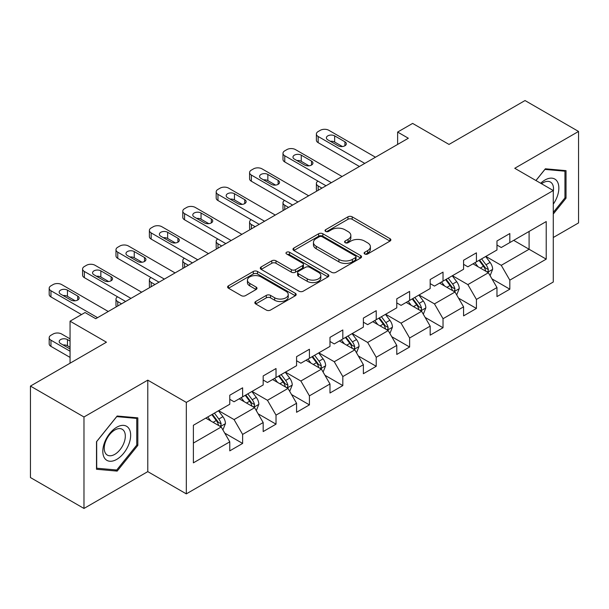 <?xml version="1.0" encoding="UTF-8"?>
<svg xmlns="http://www.w3.org/2000/svg" width="609" height="609" viewBox="0 0 609 609"><rect width="100%" height="100%" fill="white"/><g stroke="black" fill="none" stroke-linecap="round" stroke-linejoin="round"><path stroke-width="0.91" d="M364.722 253.976A2.078 1.203 0 0 0 367.669 253.976L389.996 241.088A2.969 1.713 0 0 0 390.864 239.877A2.969 1.713 0 0 0 389.996 238.659L352.169 216.819A2.969 1.713 0 0 0 347.96 216.819L325.632 229.715A2.078 1.203 0 0 0 325.023 230.56A2.078 1.203 0 0 0 325.632 231.412A2.078 1.203 0 0 0 328.578 231.412L331.463 229.745A9.508 5.489 0 0 1 344.915 229.745L348.066 231.565A9.508 5.489 0 0 1 350.853 235.447A9.508 5.489 0 0 1 348.066 239.329L345.181 240.997A2.078 1.203 0 0 0 344.572 241.849A2.078 1.203 0 0 0 345.181 242.694A2.078 1.203 0 0 0 348.12 242.694L351.012 241.027A9.508 5.489 0 0 1 364.464 241.027L367.615 242.846A9.508 5.489 0 0 1 370.401 246.729A9.508 5.489 0 0 1 367.615 250.611L364.722 252.278A2.078 1.203 0 0 0 364.113 253.131A2.078 1.203 0 0 0 364.722 253.976L364.722 252.278M255.704 301.508A2.969 1.713 0 0 0 254.836 302.726A2.969 1.713 0 0 0 255.704 303.937L266.316 310.065A2.969 1.713 0 0 0 270.518 310.065L295.319 295.746A2.969 1.713 0 0 0 296.187 294.535A2.969 1.713 0 0 0 295.319 293.317L257.493 271.477A2.969 1.713 0 0 0 253.291 271.477L228.489 285.796A2.969 1.713 0 0 0 227.621 287.014A2.969 1.713 0 0 0 228.489 288.224L241.309 295.624A2.969 1.713 0 0 0 245.511 295.624L256.123 289.496A2.969 1.713 0 0 0 256.998 288.285A2.969 1.713 0 0 0 256.123 287.075L249.766 283.398A7.947 4.59 0 0 1 247.437 280.155A7.947 4.59 0 0 1 252.347 275.915A7.947 4.59 0 0 1 261.01 276.912L285.918 291.285A7.947 4.59 0 0 1 288.24 294.535A7.947 4.59 0 0 1 283.337 298.775A7.947 4.59 0 0 1 274.674 297.778L270.518 295.38A2.969 1.713 0 0 0 266.316 295.38L255.704 301.508L255.704 303.937M553.284 237.502L578.55 222.917L578.55 131.445L525.027 100.546L449.016 144.424L412.62 123.414L397.631 132.062L408.342 138.243L95.75 318.713L85.047 312.531L70.058 321.187L70.058 363.215M83.973 416.982L83.973 508.454L147.781 471.625L147.781 380.145L83.973 416.982L30.45 386.083L106.453 342.197L70.058 321.187M147.781 380.145L186.316 402.397L553.284 190.533L553.284 282.005L186.316 493.869L186.316 402.397M578.55 131.445L514.75 168.282L553.284 190.533M331.677 272.33A2.969 1.713 0 0 0 335.879 272.33L360.68 258.01A2.969 1.713 0 0 0 361.548 256.8A2.969 1.713 0 0 0 360.68 255.59L322.846 233.749A2.969 1.713 0 0 0 318.644 233.749L293.85 248.061A2.969 1.713 0 0 0 292.975 249.279A2.969 1.713 0 0 0 293.85 250.489L331.677 272.33M287.433 254.425A2.078 1.203 0 0 1 289.541 254.722L289.541 252.248L328 274.453A2.969 1.713 0 0 1 328.868 275.664A2.969 1.713 0 0 1 328 276.882L303.198 291.193A2.969 1.713 0 0 1 298.996 291.193L261.17 269.361L261.17 266.932A2.969 1.713 0 0 0 260.302 268.143A2.969 1.713 0 0 0 261.17 269.361M261.17 266.932L271.781 260.804A2.969 1.713 0 0 1 275.984 260.804L291.323 269.658A2.969 1.713 0 0 0 295.532 269.658L302.566 265.593A2.969 1.713 0 0 0 303.442 264.382A2.969 1.713 0 0 0 302.566 263.172L286.595 253.945A2.078 1.203 0 0 1 285.986 253.1A2.078 1.203 0 0 1 287.273 251.989A2.078 1.203 0 0 1 289.541 252.248M83.973 508.454L30.45 477.555L30.45 386.083M224.744 433.121L242.626 443.436L242.626 434.415L263.179 422.547L263.179 431.575L276.022 424.153L276.022 415.132L296.575 403.265L296.575 412.285L309.425 404.871L309.425 395.85L329.979 383.982L329.979 393.003L342.821 385.588L342.821 376.568L363.375 364.7L363.375 373.72L376.225 366.306L376.225 357.285L396.779 345.417L396.779 354.438L409.621 347.023L409.621 337.995L430.175 326.135L430.175 335.156L443.025 327.741L443.025 318.713L463.578 306.852L463.578 315.873L476.421 308.458L476.421 299.43L496.974 287.562L496.974 296.591L509.824 289.176L509.824 280.148L546.22 259.137L546.22 221.554L529.092 231.443L529.092 249.248L546.22 259.137M242.626 443.436L229.776 450.858L229.776 441.829L193.38 462.848L193.38 425.265L229.776 404.254L229.776 395.233L242.626 387.811L242.626 396.84L263.179 384.972L263.179 375.943L276.022 368.529L276.022 377.557L296.575 365.689L296.575 356.661L309.425 349.246L309.425 358.267L329.979 346.407L329.979 337.378L342.821 329.964L342.821 338.985L363.375 327.117L363.375 318.096L376.225 310.681L376.225 319.702L396.779 307.834L396.779 298.813L409.621 291.399L409.621 300.42L430.175 288.552L430.175 279.531L443.025 272.116L443.025 281.137L463.578 269.269L463.578 260.249L476.421 252.834L476.421 261.855L496.974 249.987L496.974 240.966L509.824 233.544L509.824 242.572L546.22 221.554M239.2 398.811L254.615 407.718L234.062 419.578L218.646 410.679M229.776 399.306L234.062 401.78L242.626 396.84M234.062 419.578L242.626 434.415M254.615 407.718L263.179 422.547M272.596 379.529L288.011 388.428L267.458 400.296L252.042 391.397M263.179 380.024L267.458 382.498L276.022 377.557M267.458 400.296L276.022 415.132M288.011 388.428L296.575 403.265M306 360.246L321.415 369.145L300.861 381.013L285.446 372.114M296.575 360.741L300.861 363.215L309.425 358.267M300.861 381.013L309.425 395.85M321.415 369.145L329.979 383.982M339.396 340.964L354.811 349.863L334.257 361.731L318.842 352.832M329.979 341.459L334.257 343.933L342.821 338.985M334.257 361.731L342.821 376.568M354.811 349.863L363.375 364.7M372.799 321.681L388.215 330.58L367.661 342.448L352.246 333.549M363.375 322.176L367.661 324.65L376.225 319.702M367.661 342.448L376.225 357.285M388.215 330.58L396.779 345.417M406.195 302.399L421.611 311.298L401.057 323.166L385.642 314.267M396.779 302.894L401.057 305.368L409.621 300.42M401.057 323.166L409.621 337.995M421.611 311.298L430.175 326.135M439.599 283.116L455.014 292.016L434.461 303.883L419.045 294.984M430.175 283.611L434.461 286.085L443.025 281.137M434.461 303.883L443.025 318.713M455.014 292.016L463.578 306.852M472.995 263.834L488.41 272.733L467.857 284.601L452.441 275.702M463.578 264.329L467.857 266.795L476.421 261.855M467.857 284.601L476.421 299.43M488.41 272.733L496.974 287.562M513.676 240.349L529.092 249.248L501.26 265.318L485.845 256.412M496.974 245.046L501.26 247.513L509.824 242.572M501.26 265.318L509.824 280.148M147.781 471.625L186.316 493.869M397.631 132.062L397.631 144.424M193.38 443.07L221.212 427L205.796 418.101M221.212 427L229.776 441.829M491.943 278.853L509.824 289.176M458.547 298.136L476.421 308.458M425.143 317.418L443.025 327.741M391.747 336.701L409.621 347.023M358.343 355.983L376.225 366.306M324.947 375.266L342.821 385.588M291.544 394.548L309.425 404.871M258.147 413.831L276.022 424.153M553.284 214.033L566.027 198.184L566.027 170.642L545.367 168.792L535.943 180.515M96.504 469.265L117.164 471.107L137.824 445.407L137.824 417.858L117.164 416.016L96.504 441.715L96.504 469.265M564.954 197.567L566.027 198.184M136.751 444.791L137.824 445.407M114.979 469.851L117.164 471.107M365.552 254.273L367.615 253.085A9.508 5.489 0 0 0 370.401 249.203L370.401 246.729M350.853 235.447L350.853 237.921A9.508 5.489 0 0 1 348.066 241.803L346.011 242.991M389.958 241.111L352.169 219.293A2.969 1.713 0 0 0 347.96 219.293L326.462 231.702M360.635 258.033L322.846 236.216A2.969 1.713 0 0 0 318.644 236.216L293.888 250.512M355.42 257.645A2.078 1.203 0 0 0 356.029 256.8A2.078 1.203 0 0 0 355.42 255.947L322.222 236.779A2.078 1.203 0 0 0 319.276 236.779L316.231 238.538A9.508 5.489 0 0 0 313.445 242.42A9.508 5.489 0 0 0 316.231 246.302L338.924 259.411A9.508 5.489 0 0 0 352.375 259.411L355.42 257.645L355.42 260.119A2.078 1.203 0 0 0 356.029 259.274L356.029 256.8M313.445 242.42L313.445 244.894A9.508 5.489 0 0 0 316.231 248.776L316.231 246.302M355.42 260.119L352.375 261.878A9.508 5.489 0 0 1 338.924 261.878L316.231 248.776M261.208 269.384L271.781 263.278L271.781 260.804M303.442 264.382L303.442 266.856A2.969 1.713 0 0 1 302.566 268.067L295.532 272.132A2.969 1.713 0 0 1 291.323 272.132L275.984 263.278A2.969 1.713 0 0 0 271.781 263.278M289.541 254.722L327.962 276.905M307.248 278.853A7.947 4.59 0 0 0 315.911 279.843A7.947 4.59 0 0 0 320.814 275.603A7.947 4.59 0 0 0 318.492 272.36L309.715 267.298A2.969 1.713 0 0 0 305.512 267.298L298.471 271.363A2.969 1.713 0 0 0 297.603 272.573A2.969 1.713 0 0 0 298.471 273.784L307.248 278.853L307.248 281.328A7.947 4.59 0 0 0 315.911 282.317A7.947 4.59 0 0 0 320.814 278.077L320.814 275.603M297.603 272.573L297.603 275.047A2.969 1.713 0 0 0 298.471 276.258L298.471 273.784M307.248 281.328L298.471 276.258M288.24 294.535L288.24 297.009A7.947 4.59 0 0 1 283.337 301.249A7.947 4.59 0 0 1 274.674 300.252L270.518 297.854A2.969 1.713 0 0 0 266.316 297.854L255.742 303.96M247.437 280.155L247.437 282.629A7.947 4.59 0 0 0 249.766 285.872L249.766 283.398M256.084 289.519L249.766 285.872M295.281 295.768L257.493 273.951A2.969 1.713 0 0 0 253.291 273.951L228.527 288.247M490.108 275.664L492.651 269.247A8.024 4.636 -120 0 0 490.093 262.41L485.67 256.511M477.966 266.704L474.967 262.692M321.948 188.12L318.157 185.935L318.157 190.305M316.893 191.043A6.052 3.494 180 0 1 316.383 189.643L316.383 183.461A6.052 3.494 0 0 0 318.157 185.935M487.17 272.017L488.144 270.99L488.319 269.589A8.024 4.636 -120 0 0 486.02 264.763L481.605 258.863M479.595 260.02L484.498 266.567A4.088 2.36 60 0 1 485.236 267.808L488.319 269.589M479.032 260.347L483.455 266.247A8.024 4.636 60 0 1 485.754 271.074M317.951 181.117A6.052 3.494 0 0 0 316.383 183.461M364.768 163.395L318.157 136.492A6.052 3.494 -0 0 1 316.383 134.018A6.052 3.494 -0 0 1 318.157 131.544L320.304 130.311A6.052 3.494 -0 0 1 328.868 130.311L375.471 157.221M316.383 134.018L316.383 140.199A6.052 3.494 180 0 0 318.157 142.666L359.417 166.485M327.794 139.826A4.842 2.794 180 0 1 326.378 137.847A4.842 2.794 180 0 1 329.362 135.267A4.842 2.794 180 0 1 334.646 135.868L344.922 141.806A4.842 2.794 180 0 1 346.338 143.785A4.842 2.794 180 0 1 343.354 146.366A4.842 2.794 180 0 1 338.071 145.757L327.794 139.826M330.314 141.28A4.842 2.794 180 0 1 334.646 142.049L342.403 146.525M553.284 204.129A19.678 11.365 120 0 0 556.991 197.171A19.678 11.365 120 0 0 555.766 179.746A19.678 11.365 120 0 0 540.678 183.256M563.63 170.421L564.954 171.19L564.954 197.879L553.284 212.396M535.981 180.538L544.933 169.401L564.954 171.19M553.284 191.576A14.898 8.602 120 0 0 550.437 182.061A14.898 8.602 120 0 0 541.538 183.751M116.73 459.384A19.678 11.365 120 0 0 130.653 435.283A19.678 11.365 120 0 0 116.73 427.244A19.678 11.365 120 0 0 102.814 451.353A19.678 11.365 120 0 0 116.73 459.384M114.781 454.352A14.898 8.602 120 0 0 124.518 441.221A14.898 8.602 120 0 0 122.234 429.284A14.898 8.602 120 0 0 114.781 430.023A14.898 8.602 120 0 0 105.045 443.154A14.898 8.602 120 0 0 107.329 455.09A14.898 8.602 120 0 0 114.781 454.352M96.717 441.525L116.73 416.625L136.751 418.413L136.751 445.103L116.73 470.003L96.717 468.214L96.671 441.502M135.426 417.645L136.751 418.413M456.704 294.946L459.255 288.529A8.024 4.636 -120 0 0 456.689 281.693L452.274 275.801M444.57 285.986L441.571 281.975M288.552 207.403L284.761 205.218L284.761 209.595M283.489 210.326A6.052 3.494 180 0 1 282.987 208.925L282.987 202.744A6.052 3.494 0 0 0 284.761 205.218M453.774 291.3L454.748 290.272L454.923 288.872A8.024 4.636 -120 0 0 452.624 284.045L448.201 278.146M446.191 279.31L451.094 285.849A4.088 2.36 60 0 1 451.84 287.09L454.923 288.872M445.636 279.63L450.051 285.53A8.024 4.636 60 0 1 452.35 290.356M284.555 200.399A6.052 3.494 0 0 0 282.987 202.744M423.308 314.229L425.851 307.811A8.024 4.636 -120 0 0 423.293 300.983L418.87 295.083M411.166 305.269L408.167 301.265M255.148 226.685L251.357 224.5L251.357 228.877M250.093 229.608A6.052 3.494 180 0 1 249.583 228.208L249.583 222.026A6.052 3.494 0 0 0 251.357 224.5M420.37 310.582L421.344 309.555L421.519 308.154A8.024 4.636 -120 0 0 419.22 303.328L414.805 297.428M412.795 298.593L417.698 305.132A4.088 2.36 60 0 1 418.436 306.373L421.519 308.154M412.232 298.912L416.655 304.812A8.024 4.636 60 0 1 418.954 309.638M251.152 219.682A6.052 3.494 0 0 0 249.583 222.026M331.372 182.685L284.761 155.775A6.052 3.494 -0 0 1 282.987 153.301A6.052 3.494 -0 0 1 284.761 150.826L286.9 149.593A6.052 3.494 -0 0 1 295.464 149.593L342.075 176.503M282.987 153.301L282.987 159.482A6.052 3.494 180 0 0 284.761 161.956L326.021 185.775M294.398 159.109A4.842 2.794 180 0 1 292.975 157.13A4.842 2.794 180 0 1 295.966 154.549A4.842 2.794 180 0 1 301.249 155.15L311.526 161.088A4.842 2.794 180 0 1 312.942 163.067A4.842 2.794 180 0 1 309.951 165.648A4.842 2.794 180 0 1 304.675 165.039L294.398 159.109M296.918 160.563A4.842 2.794 180 0 1 301.249 161.332L308.999 165.815M297.968 201.967L251.357 175.057A6.052 3.494 -0 0 1 249.583 172.583A6.052 3.494 -0 0 1 251.357 170.109L253.504 168.876A6.052 3.494 -0 0 1 262.068 168.876L308.672 195.786M249.583 172.583L249.583 178.764A6.052 3.494 180 0 0 251.357 181.238L292.617 205.058M260.995 178.391A4.842 2.794 180 0 1 259.579 176.412A4.842 2.794 180 0 1 262.563 173.831A4.842 2.794 180 0 1 267.846 174.44L278.123 180.371A4.842 2.794 180 0 1 279.539 182.35A4.842 2.794 180 0 1 276.555 184.93A4.842 2.794 180 0 1 271.271 184.329L260.995 178.391M263.514 179.845A4.842 2.794 180 0 1 267.846 180.614L275.603 185.098M389.905 333.511L392.455 327.094A8.024 4.636 -120 0 0 389.889 320.265L385.474 314.366M377.77 324.551L374.771 320.547M221.752 245.967L217.961 243.783L217.961 248.16M216.69 248.891A6.052 3.494 180 0 1 216.187 247.49L216.187 241.309A6.052 3.494 0 0 0 217.961 243.783M386.974 329.865L387.948 328.837L388.123 327.436A8.024 4.636 -120 0 0 385.824 322.61L381.401 316.71M379.392 317.875L384.294 324.414A4.088 2.36 60 0 1 385.04 325.663L388.123 327.436M378.836 318.195L383.251 324.095A8.024 4.636 60 0 1 385.55 328.921M217.756 238.964A6.052 3.494 0 0 0 216.187 241.309M356.509 352.794L359.051 346.376A8.024 4.636 -120 0 0 356.493 339.548L352.071 333.648M344.367 343.834L341.367 339.83M188.348 265.25L184.557 263.065L184.557 267.442M183.294 268.173A6.052 3.494 180 0 1 182.784 266.772L182.784 260.591A6.052 3.494 0 0 0 184.557 263.065M353.57 349.147L354.545 348.12L354.72 346.719A8.024 4.636 -120 0 0 352.421 341.893L348.005 335.993M345.996 337.158L350.898 343.704A4.088 2.36 60 0 1 351.637 344.945L354.72 346.719M345.432 337.477L349.855 343.377A8.024 4.636 60 0 1 352.154 348.203M184.352 258.246A6.052 3.494 0 0 0 182.784 260.591M323.105 372.076L325.655 365.659A8.024 4.636 -120 0 0 323.09 358.83L318.674 352.931M310.971 363.116L307.971 359.112M154.952 284.54L151.161 282.348L151.161 286.725M149.89 287.456A6.052 3.494 180 0 1 149.388 286.055L149.388 279.874A6.052 3.494 0 0 0 151.161 282.348M320.174 368.43L321.149 367.402L321.324 366.001A8.024 4.636 -120 0 0 319.025 361.175L314.602 355.283M312.592 356.44L317.495 362.987A4.088 2.36 60 0 1 318.241 364.228L321.324 366.001M312.036 356.76L316.452 362.659A8.024 4.636 60 0 1 318.751 367.486M150.956 277.529A6.052 3.494 0 0 0 149.388 279.874M264.572 221.25L217.961 194.34A6.052 3.494 -0 0 1 216.187 191.865A6.052 3.494 -0 0 1 217.961 189.391L220.1 188.158A6.052 3.494 -0 0 1 228.664 188.158L275.276 215.068M216.187 191.865L216.187 198.047A6.052 3.494 180 0 0 217.961 200.521L259.221 224.34M227.599 197.674A4.842 2.794 180 0 1 226.175 195.695A4.842 2.794 180 0 1 229.167 193.114A4.842 2.794 180 0 1 234.45 193.723L244.727 199.653A4.842 2.794 180 0 1 246.143 201.632A4.842 2.794 180 0 1 243.151 204.213A4.842 2.794 180 0 1 237.875 203.612L227.599 197.674M230.118 199.128A4.842 2.794 180 0 1 234.45 199.904L242.199 204.38M231.169 240.532L184.557 213.622A6.052 3.494 -0 0 1 182.784 211.148A6.052 3.494 -0 0 1 184.557 208.674L186.704 207.441A6.052 3.494 -0 0 1 195.268 207.441L241.872 234.351M182.784 211.148L182.784 217.329A6.052 3.494 180 0 0 184.557 219.803L225.817 243.623M194.195 216.956A4.842 2.794 180 0 1 192.779 214.985A4.842 2.794 180 0 1 195.763 212.396A4.842 2.794 180 0 1 201.046 213.005L211.323 218.936A4.842 2.794 180 0 1 212.739 220.915A4.842 2.794 180 0 1 209.755 223.495A4.842 2.794 180 0 1 204.472 222.894L194.195 216.956M196.715 218.41A4.842 2.794 180 0 1 201.046 219.187L208.803 223.663M197.773 259.815L151.161 232.904A6.052 3.494 -0 0 1 149.388 230.43A6.052 3.494 -0 0 1 151.161 227.956L153.301 226.723A6.052 3.494 -0 0 1 161.865 226.723L208.476 253.633M149.388 230.43L149.388 236.612A6.052 3.494 180 0 0 151.161 239.086L192.421 262.905M160.799 236.239A4.842 2.794 180 0 1 159.375 234.267A4.842 2.794 180 0 1 162.367 231.679A4.842 2.794 180 0 1 167.65 232.288L177.927 238.218A4.842 2.794 180 0 1 179.343 240.197A4.842 2.794 180 0 1 176.351 242.778A4.842 2.794 180 0 1 171.076 242.176L160.799 236.239M163.319 237.7A4.842 2.794 180 0 1 167.65 238.469L175.4 242.945M289.709 391.359L292.251 384.949A8.024 4.636 -120 0 0 289.694 378.113L285.271 372.213M277.567 382.399L274.568 378.395M121.549 303.822L117.758 301.63L117.758 306.007M116.494 306.738A6.052 3.494 180 0 1 115.984 305.337L115.984 299.164A6.052 3.494 0 0 0 117.758 301.63M286.77 387.712L287.745 386.685L287.92 385.284A8.024 4.636 -120 0 0 285.621 380.465L281.206 374.565M279.196 375.723L284.099 382.269A4.088 2.36 60 0 1 284.837 383.51L287.92 385.284M278.633 376.042L283.056 381.942A8.024 4.636 60 0 1 285.355 386.768M117.552 296.811A6.052 3.494 0 0 0 115.984 299.164M164.369 279.097L117.758 252.187A6.052 3.494 -0 0 1 115.984 249.713A6.052 3.494 -0 0 1 117.758 247.246L119.904 246.006A6.052 3.494 -0 0 1 128.469 246.006L175.072 272.916M115.984 249.713L115.984 255.894A6.052 3.494 180 0 0 117.758 258.368L159.018 282.188M127.395 255.529A4.842 2.794 180 0 1 125.979 253.55A4.842 2.794 180 0 1 128.963 250.961A4.842 2.794 180 0 1 134.246 251.57L144.523 257.5A4.842 2.794 180 0 1 145.939 259.48A4.842 2.794 180 0 1 142.955 262.068A4.842 2.794 180 0 1 137.672 261.459L127.395 255.529M129.915 256.983A4.842 2.794 180 0 1 134.246 257.752L142.004 262.228M256.305 410.641L258.855 404.231A8.024 4.636 -120 0 0 256.29 397.395L251.875 391.496M244.171 401.681L241.172 397.677M253.374 406.995L254.349 405.967L254.524 404.574A8.024 4.636 -120 0 0 252.225 399.748L247.802 393.848M245.792 395.005L250.695 401.552A4.088 2.36 60 0 1 251.441 402.793L254.524 404.574M245.237 395.332L249.652 401.224A8.024 4.636 60 0 1 251.951 406.051M130.973 298.38L84.362 271.469A6.052 3.494 -0 0 1 82.588 268.995A6.052 3.494 -0 0 1 84.362 266.529L86.501 265.288A6.052 3.494 -0 0 1 95.065 265.288L141.676 292.198M82.588 268.995L82.588 275.177A6.052 3.494 180 0 0 84.362 277.651L125.621 301.47M93.999 274.811A4.842 2.794 180 0 1 92.576 272.832A4.842 2.794 180 0 1 95.567 270.244A4.842 2.794 180 0 1 100.85 270.853L111.127 276.783A4.842 2.794 180 0 1 112.543 278.762A4.842 2.794 180 0 1 109.551 281.35A4.842 2.794 180 0 1 104.276 280.741L93.999 274.811M96.519 276.265A4.842 2.794 180 0 1 100.85 277.034L108.6 281.51M222.909 429.931L225.452 423.514A8.024 4.636 -120 0 0 222.894 416.678L218.471 410.778M70.058 351.226L50.958 340.203A6.052 3.494 0 0 1 49.184 337.729A6.052 3.494 0 0 1 50.958 335.254L53.105 334.021A6.052 3.494 0 0 1 61.669 334.021L70.058 338.863M210.767 420.971L207.768 416.959M70.058 357.407L50.958 346.376A6.052 3.494 180 0 1 49.184 343.91L49.184 337.729M70.058 347.267L67.447 345.76A4.842 2.794 0 0 0 63.115 344.991M219.971 426.285L220.945 425.257L221.12 423.856A8.024 4.636 -120 0 0 218.821 419.03L214.406 413.13M212.396 414.287L217.299 420.834A4.088 2.36 60 0 1 218.037 422.075L221.12 423.856M211.833 414.615L216.256 420.514A8.024 4.636 60 0 1 218.555 425.341M70.058 341.086L67.447 339.578A4.842 2.794 0 0 0 62.164 338.977A4.842 2.794 0 0 0 59.18 341.558A4.842 2.794 0 0 0 60.595 343.537L70.058 349.003M97.569 317.662L50.958 290.752A6.052 3.494 -0 0 1 49.184 288.285A6.052 3.494 -0 0 1 50.958 285.811L53.105 284.57A6.052 3.494 -0 0 1 61.669 284.57L108.273 311.481M49.184 288.285L49.184 294.459A6.052 3.494 180 0 0 50.958 296.933L81.515 314.571M60.595 294.094A4.842 2.794 180 0 1 59.18 292.114A4.842 2.794 180 0 1 62.164 289.526A4.842 2.794 180 0 1 67.447 290.135L77.724 296.073A4.842 2.794 180 0 1 79.14 298.045A4.842 2.794 180 0 1 76.155 300.633A4.842 2.794 180 0 1 70.872 300.024L60.595 294.094M63.115 295.548A4.842 2.794 180 0 1 67.447 296.317L75.204 300.793M367.615 253.085L367.615 250.611M345.181 242.694L345.181 240.997M348.066 241.803L348.066 239.329M325.632 231.412L325.632 229.715M347.96 219.293L347.96 216.819M352.169 219.293L352.169 216.819M389.996 241.088L389.996 238.659M293.85 250.489L293.85 248.061M318.644 236.216L318.644 233.749M322.846 236.216L322.846 233.749M360.68 258.01L360.68 255.59M338.924 261.878L338.924 259.411M352.375 261.878L352.375 259.411M275.984 263.278L275.984 260.804M291.323 272.132L291.323 269.658M295.532 272.132L295.532 269.658M302.566 268.067L302.566 265.593M328 276.882L328 274.453M266.316 297.854L266.316 295.38M270.518 297.854L270.518 295.38M274.674 300.252L274.674 297.778M256.123 289.496L256.123 287.075M228.489 288.224L228.489 285.796M253.291 273.951L253.291 271.477M257.493 273.951L257.493 271.477M295.319 295.746L295.319 293.317M487.619 272.276L492.597 269.399M486.02 264.763L490.093 262.41M480.318 268.059L483.455 266.247M318.157 142.666L318.157 136.492M334.646 135.868L334.646 142.049M344.922 141.806L344.922 145.757M454.223 291.559L459.201 288.681M452.624 284.045L456.689 281.693M446.915 287.341L450.051 285.53M420.819 310.841L425.798 307.971M419.22 303.328L423.293 300.983M413.519 306.624L416.655 304.812M284.761 161.956L284.761 155.775M301.249 155.15L301.249 161.332M311.526 161.088L311.526 165.039M251.357 181.238L251.357 175.057M267.846 174.44L267.846 180.614M278.123 180.371L278.123 184.329M387.423 330.124L392.402 327.254M385.824 322.61L389.889 320.265M380.115 325.906L383.251 324.095M354.019 349.406L358.998 346.536M352.421 341.893L356.493 339.548M346.719 345.189L349.855 343.377M320.623 368.689L325.602 365.819M319.025 361.175L323.09 358.83M313.315 364.471L316.452 362.659M217.961 200.521L217.961 194.34M234.45 193.723L234.45 199.904M244.727 199.653L244.727 203.612M184.557 219.803L184.557 213.622M201.046 213.005L201.046 219.187M211.323 218.936L211.323 222.894M151.161 239.086L151.161 232.904M167.65 232.288L167.65 238.469M177.927 238.218L177.927 242.176M287.22 387.971L292.198 385.101M285.621 380.465L289.694 378.113M279.919 383.754L283.056 381.942M117.758 258.368L117.758 252.187M134.246 251.57L134.246 257.752M144.523 257.5L144.523 261.459M253.824 407.261L258.802 404.384M252.225 399.748L256.29 397.395M246.516 403.036L249.652 401.224M84.362 277.651L84.362 271.469M100.85 270.853L100.85 277.034M111.127 276.783L111.127 280.741M50.958 340.203L50.958 346.376M220.42 426.544L225.399 423.666M218.821 419.03L222.894 416.678M213.12 422.326L216.256 420.514M67.447 345.76L67.447 339.578M50.958 296.933L50.958 290.752M67.447 290.135L67.447 296.317M77.724 296.073L77.724 300.024"/></g></svg>
